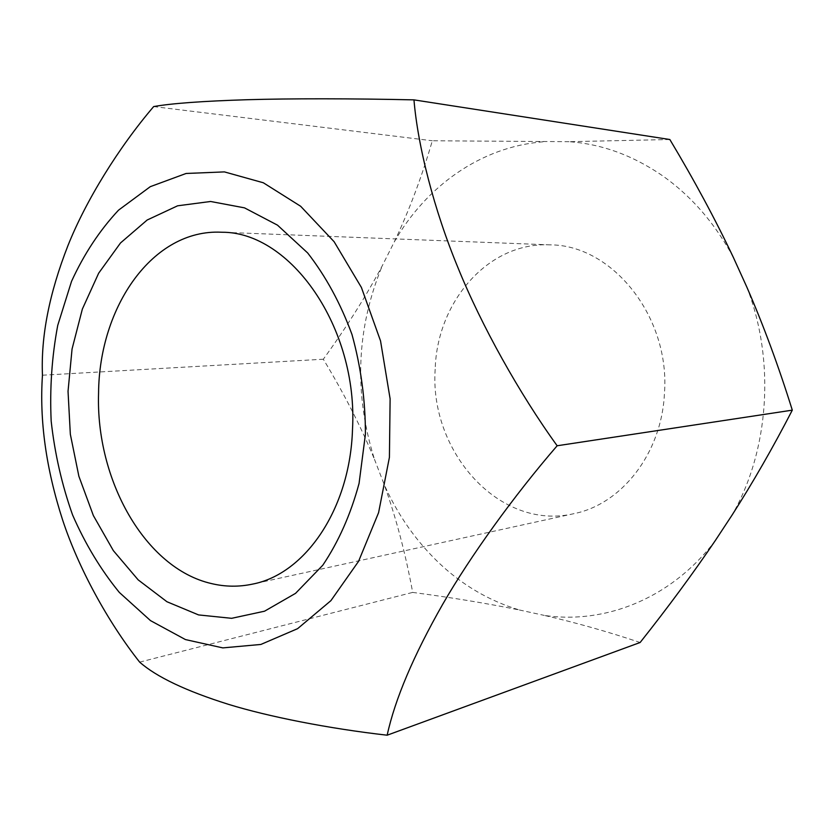 <?xml version="1.0" encoding="UTF-8"?>
<svg xmlns="http://www.w3.org/2000/svg" width="834" height="834" viewBox="0 0 834 834"><rect width="100%" height="100%" fill="white"/><g stroke="black" fill="none" stroke-linecap="round" stroke-linejoin="round"><path stroke-width="0.63" stroke-dasharray="4.17 3.13" d="M669.848 139.518L569.028 141.686C601.199 143.959 631.964 155.041 661.31 174.921C690.615 195.229 714.634 222.741 733.378 257.445M569.028 141.686L432.335 140.769C421.723 177.121 409.025 210.856 394.242 241.975L382.295 265.733C365.897 296.456 346.246 327.616 323.321 359.225C343.806 393.106 360.841 426.445 374.445 459.253C353.762 393.064 356.379 328.554 382.295 265.733M153.665 106.575L432.335 140.769M42.461 375.217L323.321 359.225M394.242 241.975C425.934 186.378 480.738 146.753 543.132 141.801M746.732 286.844C775.578 360.705 769.229 450.808 731.95 515.266M715.343 540.505C671.651 598.478 604.994 624.562 544.175 615.377C575.981 622.685 607.965 631.724 640.137 642.493M374.445 459.253L384.224 484.627C396.119 517.904 405.605 553.839 412.674 592.411C450.933 597.446 486.493 603.305 519.363 609.977C489.485 600.949 462.839 585.416 439.414 563.377C416.156 541.256 397.755 515.005 384.224 484.627M139.653 662.123L412.674 592.411M519.363 609.977L544.175 615.377M435.181 369.222C429.26 451.924 499.868 531.331 574.073 513.629C621.445 504.226 661.445 453.8 664.417 393.877C670.557 316.889 612.198 244.821 550.169 244.862C488.39 241.704 436.995 301.595 435.181 369.222M574.073 513.629L252.702 584.081M550.169 244.862L221.417 232.227"/><path stroke-width="1.25" d="M153.665 106.575C171.585 103.385 202.798 101.102 247.323 99.715C289.513 98.475 352.897 98.485 413.966 99.871L669.848 139.518C694.117 180.008 715.301 219.321 733.378 257.445L746.732 286.844C763.444 325.229 778.633 366.334 792.3 410.151L557.154 445.763C513.984 495.688 470.261 556.351 442.635 604.4C413.487 655.597 395.003 699.194 387.164 735.202C328.846 728.582 268.485 716.698 228.391 704.313C186.065 690.99 156.49 676.937 139.653 662.123C107.69 621.737 78.219 567.527 62.529 519.697C46.058 468.552 39.365 420.399 42.461 375.217C40.814 336.456 49.31 293.245 67.961 245.571C85.746 200.911 118.365 147.91 153.665 106.575M300.667 206.279L263.325 182.771L224.409 171.898L186.097 173.472L150.287 186.67L118.522 210.168C99.694 230.32 84.036 254.047 71.536 281.35L57.734 325.396C51.864 356.629 49.675 388.54 51.176 421.149C54.773 453.602 61.904 484.867 72.579 514.943C85.151 543.81 100.726 569.632 119.304 592.401L150.474 620.6L185.45 639.574L222.814 647.893L260.854 644.453L297.602 628.669L330.9 600.657L358.557 561.355L378.584 512.67L389.415 457.334L390.114 398.819L380.544 340.939L361.403 287.459L334.121 241.714L300.667 206.279M413.966 99.871C417.813 146.065 433.982 209.761 457.981 267.714C481.406 325.531 519.405 393.585 557.154 445.763M387.164 735.202L640.137 642.493C668.034 607.34 693.106 573.344 715.343 540.505L731.95 515.266C752.977 482.406 773.097 447.368 792.3 410.151M198.555 614.919L166.946 601.741L138.173 579.87L113.361 550.649L93.377 515.589L78.876 476.256L70.337 434.274L68.034 391.313L72.058 349.019L82.358 309.08L98.673 273.177L120.513 242.955L147.159 220.02L177.621 205.8L210.585 201.484L244.487 207.854L277.503 225.159L307.673 252.963C325.833 276.335 340.595 303.503 351.979 334.486C360.945 366.929 365.428 400.205 365.417 434.326L359.058 483.459C350.666 514.463 338.583 541.714 322.8 565.212L295.549 593.349L264.545 611.197L231.612 618.317L198.555 614.919M221.98 232.248L221.417 232.227C152.914 228.85 99.215 306.516 98.568 393.075C95.639 479.696 144.928 568.361 211.461 583.571C225.17 586.865 238.92 587.032 252.702 584.081C305.171 574.011 350.092 509.011 352.501 429.406C358.255 327.335 290.441 231.779 221.98 232.248"/></g></svg>
